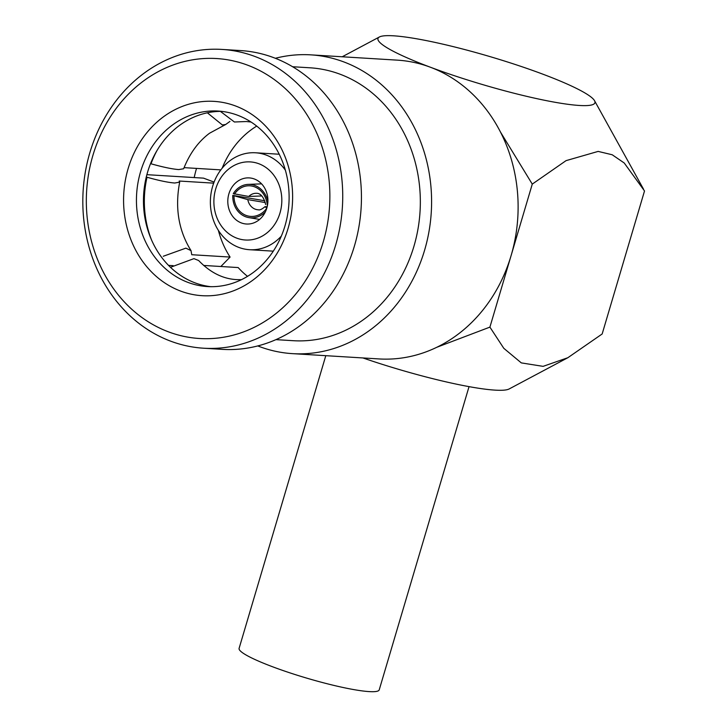 <?xml version="1.0" encoding="UTF-8"?>
<svg xmlns="http://www.w3.org/2000/svg" width="728" height="728" viewBox="0 0 728 728"><rect width="100%" height="100%" fill="white"/><g stroke="black" fill="none" stroke-linecap="round" stroke-linejoin="round"><path stroke-width="1.09" d="M170.479 267.294L193.939 258.64L198.617 260.506C210.201 272.527 222.895 278.906 236.709 279.625L241.414 279.698M146.292 176.968L147.02 177.241C159.023 180.608 168.268 182.528 174.756 183.019L179.679 182.118L179.188 181.035L213.695 183.147M220.857 266.503L230.084 257.066L191.764 254.718L191.009 250.614L185.868 248.148L163.272 256.265M207.353 112.804L222.358 124.952L225.689 124.488L229.93 121.421M225.698 124.488L209.528 133.242C198.371 141.551 189.744 153.39 183.638 168.76L178.742 169.569C172.218 169.078 162.972 167.149 151.005 163.791L150.55 163.627M251.051 122.031L246.373 121.521L234.416 121.995L220.384 111.375M469.041 386.641L379.224 689.862A73.073 9.337 -163.5 0 1 369.178 691.6A73.073 9.337 -163.5 0 1 289.08 672.59A73.073 9.337 -163.5 0 1 239.103 648.357L325.798 355.683M267.176 206.752L264.974 206.688C262.025 209.209 259.86 210.246 258.467 209.819A13.432 11.73 99.5 0 1 257.157 209.682A13.432 11.73 99.5 0 1 255.246 209.173A13.432 11.73 99.5 0 1 247.82 199.627L232.769 195.386A22.632 19.765 -80.5 0 0 245.636 216.753A22.632 19.765 -80.5 0 0 248.858 217.617A22.632 19.765 -80.5 0 0 265.329 211.948M264.692 200.737L232.769 195.386M279.989 213.004A39.13 33.952 -86.5 0 0 258.877 163.755A39.13 33.952 -86.5 0 0 215.716 188.916A39.13 33.952 -86.5 0 0 236.828 238.165A39.13 33.952 -86.5 0 0 279.989 213.004M285.358 170.143A48.558 42.133 -86.5 0 0 255.492 152.78A48.558 42.133 -86.5 0 0 212.649 186.295A48.558 42.133 -86.5 0 0 249.567 249.713A48.558 42.133 -86.5 0 0 281.327 236.118M228.883 193.848A23.096 20.047 -86.5 0 0 246.446 224.015A23.096 20.047 -86.5 0 0 266.821 208.072A23.096 20.047 -86.5 0 0 249.267 177.905A23.096 20.047 -86.5 0 0 228.883 193.848M203.64 348.212L222.349 349.358A149.677 129.884 -86.5 0 0 354.418 246.037A149.677 129.884 -86.5 0 0 240.622 50.569L221.913 49.422A149.677 129.884 -86.5 0 0 89.844 152.744A149.677 129.884 -86.5 0 0 203.64 348.212A149.677 129.884 -86.5 0 0 335.708 244.89A149.677 129.884 -86.5 0 0 221.913 49.422M275.921 339.639L293.293 340.704A136.709 118.628 -86.5 0 0 413.923 246.328A136.709 118.628 -86.5 0 0 309.982 67.795L292.601 66.73M257.767 345.927A149.677 129.884 -86.5 0 0 292.501 353.644A149.677 129.884 -86.5 0 0 424.57 250.323A149.677 129.884 -86.5 0 0 310.774 54.855A149.677 129.884 -86.5 0 0 275.357 58.285M292.501 353.644L379.024 358.931A149.677 129.884 -86.5 0 0 436.773 347.292A149.677 129.884 -86.5 0 0 511.092 255.61A149.677 129.884 -86.5 0 0 500.509 132.114A149.677 129.884 -86.5 0 0 430.321 67.203A149.677 129.884 -86.5 0 0 397.288 60.142L310.774 54.855M140.568 171.753A87.915 76.294 -86.5 0 0 207.407 286.568A87.915 76.294 -86.5 0 0 284.985 225.88A87.915 76.294 -86.5 0 0 218.145 111.066A87.915 76.294 -86.5 0 0 140.568 171.753M221.64 111.366A87.915 76.294 -86.5 0 0 147.584 172.181A87.915 76.294 -86.5 0 0 210.929 286.696M128.146 168.568A97.343 84.475 -86.5 0 0 180.681 291.1A97.343 84.475 -86.5 0 0 288.051 228.492A97.343 84.475 -86.5 0 0 235.517 105.96A97.343 84.475 -86.5 0 0 128.146 168.568M323.287 241.705A140.249 121.703 -86.5 0 0 247.602 65.165A140.249 121.703 -86.5 0 0 92.911 155.355A140.249 121.703 -86.5 0 0 168.596 331.895A140.249 121.703 -86.5 0 0 323.287 241.705M196.524 168.405A115.497 100.227 -86.5 0 0 194.194 177.568M362.917 357.949A113.14 14.46 16.5 0 0 509.163 388.952L567.849 357.721L543.097 366.357L521.303 362.89L503.794 348.312L489.908 327.118L436.773 347.292M203.676 265.447L238.156 267.558A87.915 76.294 -86.5 0 0 247.538 276.349M256.72 126.099A87.915 76.294 -86.5 0 0 222.177 168.168M214.087 182.091L203.54 178.142L146.883 174.674M218.373 230.385A87.915 76.294 -86.5 0 0 230.084 257.066M156.911 150.678A94.986 82.428 -86.5 0 0 151.005 163.791M220.83 169.888L184.075 167.64M147.02 177.241A94.986 82.428 -86.5 0 0 151.46 239.785M173.182 265.665L168.532 265.374M500.509 132.114L532.268 184.111L489.908 327.118M567.849 357.721L602.156 333.979L644.517 190.973L624.224 162.99L612.212 154.764L598.143 151.406L566.056 160.642L532.268 184.111M430.321 67.203A113.14 14.46 16.5 0 0 544.053 100.173A113.14 14.46 16.5 0 0 594.548 100.719A113.14 14.46 16.5 0 0 542.56 74.065A113.14 14.46 16.5 0 0 379.397 36.982A113.14 14.46 16.5 0 0 430.321 67.203M266.803 208.135L264.974 206.688M266.757 208.281A21.212 18.528 99.5 0 1 246.009 215.388A21.212 18.528 99.5 0 1 233.997 195.85M265.256 202.548L247.82 199.627M261.816 195.95L248.749 196.469L233.288 193.648A22.632 19.456 87.8 0 1 248.248 184.384A22.632 19.456 87.8 0 1 267.904 201.265M265.647 204.568C262.908 193.193 257.585 193.384 257.029 193.311A13.432 11.548 -92.2 0 0 255.81 193.284A13.432 11.548 -92.2 0 0 248.749 196.469M234.507 194.103A21.212 18.236 87.8 0 1 254.372 186.75A21.212 18.236 87.8 0 1 267.349 205.997M179.679 182.127C174.802 207.817 178.588 230.649 191.018 250.605M279.224 154.236L255.492 152.78M594.548 100.719L643.552 189.216M379.397 36.982L342.215 56.775M273.3 251.16L249.567 249.713M259.623 219.419L248.858 217.617M261.579 183.856L248.248 184.384"/></g></svg>
